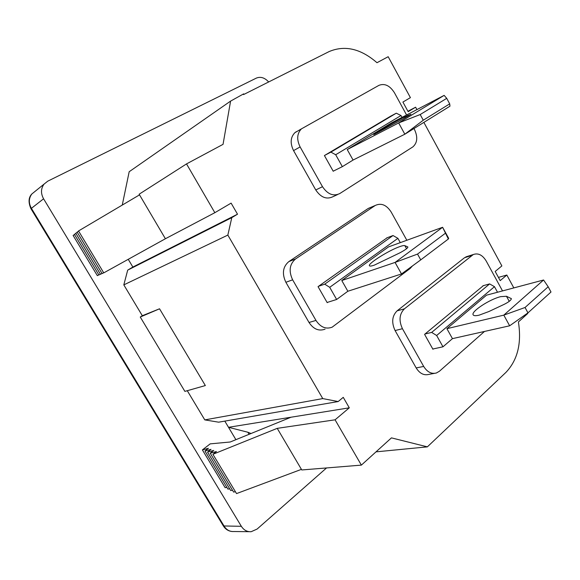 <?xml version="1.0" encoding="UTF-8"?>
<svg xmlns="http://www.w3.org/2000/svg" width="580" height="580" viewBox="0 0 580 580"><rect width="100%" height="100%" fill="white"/><g stroke="black" fill="none" stroke-linecap="round" stroke-linejoin="round"><path stroke-width="0.87" d="M326.547 467.944L257.107 529.062L251.155 531.708C247.087 531.925 243.817 530.12 241.345 526.307L43.58 198.802C40.68 193.452 40.832 188.558 44.036 184.128L47.763 181.163L256.425 78.068C260.666 76.408 264.748 77.706 268.671 81.961M327.722 302.296L327.207 302.666L318.043 286.643L387.223 237.72M406.841 240.258L391.174 212.033C386.526 204.892 381.212 202.703 375.253 205.465L295.575 258.934C289.536 264.125 288.55 271.085 292.632 279.821L315.977 320.428C320.479 327.2 325.858 329.462 332.115 327.2L410.089 268.525L412.395 265.988M370.692 207.401L368.032 208.575L288.84 261.594C282.822 266.749 281.829 273.644 285.875 282.286L309.024 322.48C313.49 329.179 318.84 331.412 325.068 329.164M433.369 348.892L432.934 349.262L424.582 334.363L483.408 285.635M502.512 290.913L486.163 260.942C482.473 254.961 478.196 252.815 473.323 254.518L404.427 308.821C399.352 313.939 398.692 320.566 402.447 328.708L423.69 366.437C427.199 372.034 431.426 374.223 436.385 372.998L439.444 371.222L484.503 331.441M467.661 256.317L464.5 257.745L397.104 310.844C392.036 315.926 391.362 322.494 395.089 330.556L416.172 367.93C419.652 373.469 423.864 375.63 428.801 374.412L434.282 373.389M333.703 170.948L333.21 171.245L324.423 155.556L390.615 116.21M406.573 114.999L394.443 92.757C389.869 85.586 384.7 83.114 378.936 85.347L301.433 128.862C296.967 133.501 296.525 139.526 300.121 146.943L322.502 186.695C327.62 194.293 333.377 196.576 339.764 193.561L412.858 146.899C417.419 142.825 417.955 137.025 414.475 129.485L413.961 128.543M296.351 131.66L294.894 132.675C290.442 137.286 289.993 143.26 293.56 150.604L315.759 189.957C320.841 197.468 326.569 199.723 332.927 196.714L337.567 194.575M148.407 158.34L149.314 157.709M416.911 109.598L415.613 107.206L408.153 111.686L402.904 102.058L410.415 97.643L388.172 56.709L376.986 62.712C360.753 48.64 344.788 44.935 329.077 51.591L243.556 94.584L243.673 93.851L230.586 101.109L129.18 171.731L122.257 205.081M415.613 107.206L407.921 111.258M513.822 287.912L506.826 275.036L500.199 280.618L495.197 271.447L501.867 265.915L423.864 122.387M202.391 449.921L208.387 448.297L204.943 450.979L211.018 449.348L207.538 452.066L213.701 450.428L210.199 453.168L216.434 451.523L212.904 454.299L277.233 428.352L335.073 419.811L349.298 407.82L291.015 417.223L230.209 441.996L210.185 443.867L202.391 449.921L225.163 487.7L226.845 487.33M204.943 450.979L227.925 489.128L229.637 488.759M207.538 452.066L230.738 490.586L232.486 490.209M335.073 419.811L361.376 465.116L301.774 469.959L277.233 428.352M361.376 465.116L391.435 437.871L427.366 446.861L505.948 372.375C517.628 360.028 521.775 343.222 518.404 321.951L527.735 313.505L527.539 313.149M212.904 454.299L236.538 493.587L301.419 469.358M210.199 453.168L233.61 492.072L235.4 491.688M230.586 101.109L223.046 144.347L186.521 163.908L139.142 194.213L139.526 194.865L78.532 230.949L103.755 272.875L165.401 238.743L139.526 194.865M103.675 272.745L102.102 273.593L77.133 232.101L78.662 231.166M186.521 163.908L214.839 212.693L165.401 238.743M77.256 232.319L75.763 233.24L100.485 274.296L102.022 273.463M75.886 233.443L74.414 234.349L98.897 274.978L100.405 274.166M74.537 234.552L73.102 235.436L97.346 275.652L98.825 274.855M214.839 212.693L231.115 203.123L237.51 214.201L132.863 267.054L128.245 259.318M237.51 214.201L231.79 217.638L127.701 270.113L132.863 267.054M231.79 217.638L227.846 235.088L322.755 398.59L338.176 401.548L218.624 422.182L204.791 419.891L322.755 398.59M349.298 407.82L343.251 397.343L338.176 401.548M506.826 275.036L498.445 277.399M427.366 446.861L376.007 451.856M291.015 417.223L228.513 427.3L247.87 432.245L249.103 434.311M224.815 421.109L235.9 439.676M251.046 433.521L247.87 432.245M184.882 391.384L205.342 385.555L159.543 308.792L142.317 315.723L140.258 317.028L184.882 391.384M140.258 317.028L159.543 308.792M187.282 390.702L204.791 419.891M227.846 235.088L123.816 284.882L142.317 315.723M127.701 270.113L123.816 284.882M399.801 246.609C389.049 250.27 367.647 263.704 369.424 265.727C369.772 266.336 371.403 266.14 374.31 265.147L399.772 252.894C405.333 249.9 408.023 247.921 407.863 246.964L404.833 245.644C404.093 245.355 402.418 245.681 399.801 246.609M420.739 259.876L401.498 273.963L395.06 262.428L341.779 280.531L388.484 246.92L442.605 227.28L448.673 238.337L448.369 238.996L442.605 227.28L395.06 262.428L417.527 254.083L420.739 259.876L448.369 238.996M445.266 233.341L417.527 254.083M341.779 280.531L347.862 291.247L401.498 273.963M393.03 235.538L397.916 238.344L329.708 287.31L324.72 284.164L393.03 235.538L386.693 237.916M318.565 286.274L324.72 284.164M397.916 238.344L400.301 242.629M329.708 287.31L336.639 299.476L347.862 291.247M327.098 302.485L336.639 299.476M402.97 117.697C392.957 122.88 373.121 134.379 373.766 134.632L403.057 118.987L410.923 114.289L402.97 117.697M449.703 103.863L449.964 106.191L404.833 134.212L398.663 122.938L347.231 149.567L391.957 122.641L444.142 95.374L446.73 98.339L420.196 114.543L423.27 120.205L449.703 103.863L446.73 98.339M423.27 120.205L404.833 134.212L353.068 160.051L347.231 149.567M420.196 114.543L398.663 122.938L444.142 95.374M333.188 171.201L342.345 166.649L353.068 160.051M396.292 113.187L401.005 115.536L335.689 154.737L330.883 152.127L396.292 113.187L390.159 116.45M401.005 115.536L402.012 117.385M335.689 154.737L342.345 166.649M324.916 155.266L330.883 152.127M500.685 296.641C489.607 299.28 470.866 311.59 473.135 314.802C473.708 315.846 475.73 315.962 479.182 315.143L488.824 311.562L504.266 304.304C508.914 301.948 511.27 300.056 511.328 298.627L506.478 296.279L500.685 296.641M527.96 312.859L509.646 325.8L503.81 315.129L446.904 328.679L486.504 295.176L543.569 279.995L548.18 286.767L525.045 307.494L527.96 312.859L551 292.001L548.18 286.767M525.045 307.494L503.81 315.129L543.569 279.995M446.904 328.679L452.451 338.64L509.646 325.8M432.796 349.015L442.968 346.811L452.451 338.64M489.622 283.91L494.479 286.68L436.653 335.501L431.665 332.412L489.622 283.91L482.915 285.773M494.479 286.68L497.524 292.248M436.653 335.501L442.968 346.811M425.024 333.993L431.665 332.412M35.358 191.139L31.842 193.981C28.688 198.309 28.529 203.065 31.356 208.263L224.206 526.277C226.62 529.99 229.825 531.737 233.827 531.526L249.269 531.686M241.345 526.307L223.365 525.958C225.468 529.257 228.382 531.113 232.101 531.519M43.58 198.802L30.943 208.698C28.195 202.333 28.5 197.425 31.842 193.981L44.036 184.128M292.632 279.821L285.875 282.286M295.575 258.934L288.84 261.594M375.035 205.603L368.032 208.575M315.977 320.428L309.024 322.48M423.69 366.437L416.172 367.93M402.447 328.708L395.089 330.556M404.427 308.821L397.104 310.844M471.939 255.381L464.5 257.745M322.502 186.695L315.759 189.957M300.121 146.943L293.56 150.604M406.551 248.733L404.833 245.644M408.211 116.036L407.827 115.34M509.24 301.346L506.478 296.279M511.364 298.939L511.06 298.381M30.943 208.698L223.365 525.958M375.253 205.465L368.242 208.438M473.323 254.518L465.885 256.882M301.433 128.862L294.894 132.675"/></g></svg>
